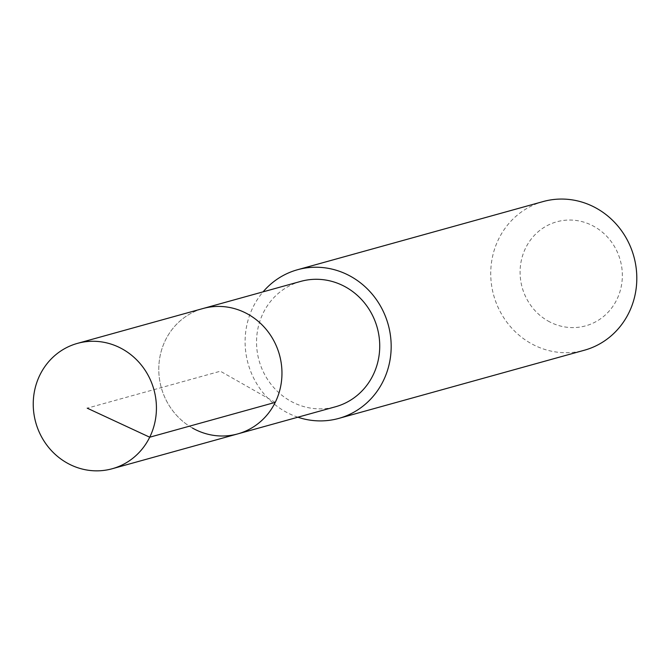 <?xml version="1.0" encoding="UTF-8"?>
<svg xmlns="http://www.w3.org/2000/svg" width="670" height="670" viewBox="0 0 670 670"><rect width="100%" height="100%" fill="white"/><g stroke="black" fill="none" stroke-linecap="round" stroke-linejoin="round"><path stroke-width="0.5" stroke-dasharray="3.35 2.51" d="M192.416 428.021A65.049 61.322 74.5 0 1 159.041 363.274A65.049 61.322 74.5 0 1 202.968 308.535A65.049 61.322 -105.5 0 0 159.041 363.274A65.049 61.322 -105.5 0 0 192.416 428.021A65.049 61.322 -105.5 0 0 237.775 433.892M300.738 281.392A65.049 61.322 -105.5 0 0 256.803 336.139A65.049 61.322 -105.5 0 0 290.185 400.886A65.049 61.322 -105.5 0 0 335.536 406.757M297.882 417.209A77.142 72.712 74.5 0 1 284.984 411.447A77.142 72.712 74.5 0 1 263.084 291.844M543.135 201.561A77.142 72.712 -105.5 0 0 491.043 266.476A77.142 72.712 -105.5 0 0 530.623 343.258A77.142 72.712 -105.5 0 0 584.408 350.217M548.01 320.98A53.994 50.903 -105.5 0 0 616.777 299.683A53.994 50.903 -105.5 0 0 594.416 226.661A53.994 50.903 -105.5 0 0 525.657 247.967A53.994 50.903 -105.5 0 0 548.01 320.98M275.261 402.36L220.371 371.214L87.217 408.172"/><path stroke-width="1" d="M66.874 462.869A65.049 61.322 74.5 0 1 33.5 398.122A65.049 61.322 74.5 0 1 77.435 343.383A65.049 61.322 74.5 0 1 122.786 349.246A65.049 61.322 74.5 0 1 156.169 414.001A65.049 61.322 74.5 0 1 112.233 468.74A65.049 61.322 74.5 0 1 66.874 462.869M248.327 314.397A65.049 61.322 -105.5 0 0 202.968 308.535A65.049 61.322 74.5 0 1 248.327 314.397A65.049 61.322 74.5 0 1 281.702 379.153A65.049 61.322 74.5 0 1 237.775 433.892A65.049 61.322 -105.5 0 0 281.702 379.153A65.049 61.322 -105.5 0 0 248.327 314.397M192.416 428.021A65.049 61.322 74.5 0 0 237.775 433.892L335.536 406.757A65.049 61.322 -105.5 0 0 379.471 352.01A65.049 61.322 -105.5 0 0 346.089 287.262A65.049 61.322 -105.5 0 0 300.738 281.392L77.435 343.383M263.084 291.844A77.142 72.712 74.5 0 1 297.505 269.742A77.142 72.712 74.5 0 1 351.289 276.702A77.142 72.712 74.5 0 1 390.87 353.484A77.142 72.712 74.5 0 1 338.769 418.407A77.142 72.712 74.5 0 1 297.882 417.209M338.769 418.407L584.408 350.217A77.142 72.712 -105.5 0 0 636.5 285.303A77.142 72.712 -105.5 0 0 596.92 208.521A77.142 72.712 -105.5 0 0 543.135 201.561L297.505 269.742M87.217 408.172L149.72 437.208L275.261 402.36M237.775 433.892L112.233 468.74"/></g></svg>
